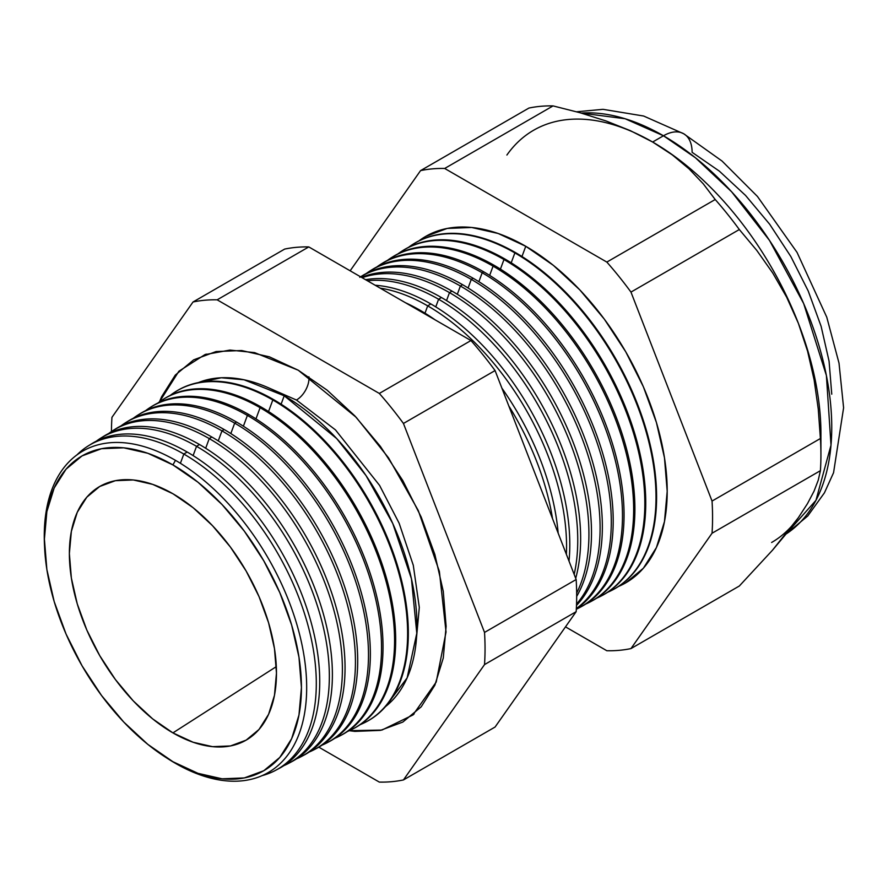 <?xml version="1.0" encoding="UTF-8"?>
<svg xmlns="http://www.w3.org/2000/svg" width="888" height="888" viewBox="0 0 888 888"><rect width="100%" height="100%" fill="white"/><g stroke="black" fill="none" stroke-linecap="round" stroke-linejoin="round"><path stroke-width="1.33" d="M385.459 706.626L407.137 677.888L416.794 633.299L411.444 578.765L392.774 523.532L365.989 475.535L336.696 438.572L284.216 395.782L244.034 379.775L221.312 377.766L198.379 382.584A187.723 108.38 -120 0 1 284.216 395.782L281.108 404.195L284.216 395.782A187.723 108.38 -120 0 1 404.662 554.179A187.723 108.38 -120 0 1 385.459 706.626M296.448 400.033L335.475 429.903L379.565 485.381L399.145 523.243L413.297 565.312L419.303 607.436L415.862 644.732L419.303 607.436L413.297 565.312L399.145 523.243L379.565 485.381L335.475 429.903L296.448 400.033L267.188 387.212L296.448 400.033A17.727 10.234 120 0 0 308.913 376.812A17.727 10.234 -60 0 1 296.448 400.033M159.452 401.887L178.888 371.228L204.895 354.634L229.914 350.072L254.601 352.614L298.235 370.207L327.095 390.143L354.834 415.873L380.397 446.409L402.808 480.586L421.201 517.082L434.865 554.489L443.279 591.386L446.12 626.34L443.279 658.008L434.865 685.192L421.201 706.815L402.808 722.077L380.397 730.38L354.834 731.39L349.284 730.691L381.907 730.069L412.931 714.973L436.219 682.051L446.042 631.967L439.371 571.45L418.292 510.578L388.544 457.864L356.166 417.293L298.235 370.207L269.386 356.832L241.647 350.527L216.084 351.548L193.673 359.84L175.28 375.102L161.616 396.736L159.44 401.887M44.533 545.976A185.548 107.126 60 0 1 175.469 460.339A185.548 107.126 60 0 1 306.671 687.59A185.548 107.126 60 0 1 175.469 763.347A185.548 107.126 -120 0 0 306.671 687.59A185.548 107.126 -120 0 0 175.469 460.339L172.916 464.912A181.751 104.939 60 0 1 301.432 687.512A181.751 104.939 60 0 1 172.916 761.715L197.991 773.337L222.1 778.809L244.322 777.932L263.792 770.717L279.776 757.453L291.653 738.661L298.967 715.04L301.432 687.512L298.967 657.142L291.653 625.074L279.776 592.562L263.792 560.85L244.322 531.146L222.1 504.606L197.991 482.24L172.916 464.912L147.841 453.291L123.732 447.818L101.521 448.706L82.04 455.91L66.056 469.175L54.179 487.978L46.864 511.588L44.4 539.116L46.864 569.497L54.179 601.553L66.056 634.065L82.04 665.778L101.521 695.482L123.732 722.022L147.841 744.388L172.916 761.715A181.751 104.939 60 0 1 165.812 757.386A181.751 104.939 60 0 1 44.6 547.441A181.751 104.939 60 0 1 172.916 464.912L175.469 460.339A185.548 107.126 -120 0 0 44.467 544.588L44.6 547.441M275.746 770.251L279.154 768.431A187.479 108.247 -120 0 0 310.112 618.803A187.479 108.247 -120 0 0 187.168 452.014L183.827 454.046L180.397 463.292L183.827 454.046A187.357 108.17 60 0 1 306.682 620.723A187.357 108.17 60 0 1 275.746 770.251A187.357 108.17 60 0 1 262.171 775.613A187.357 108.17 -120 0 0 309.723 632.112A187.357 108.17 -120 0 0 183.827 454.046L187.168 452.014A187.479 108.247 60 0 1 310.545 620.324A187.479 108.247 60 0 1 277.433 769.308M288.689 763.314L291.708 761.704A187.934 108.503 -120 0 0 322.744 611.71A187.934 108.503 -120 0 0 199.5 444.522L196.537 446.32L193.107 455.6L196.537 446.32A187.823 108.447 60 0 1 319.702 613.419A187.823 108.447 60 0 1 288.689 763.314A187.823 108.447 60 0 1 283.805 765.667A187.823 108.447 -120 0 0 320.912 617.682A187.823 108.447 -120 0 0 196.537 446.32L199.5 444.522A187.934 108.503 60 0 1 323.132 613.064A187.934 108.503 60 0 1 290.187 762.492M301.643 756.387L304.273 754.978A188.389 108.769 -120 0 0 335.375 604.628A188.389 108.769 -120 0 0 211.832 437.018L209.246 438.594L205.683 448.251L209.246 438.594A188.3 108.713 60 0 1 332.723 606.115A188.3 108.713 60 0 1 301.643 756.387A188.3 108.713 60 0 1 296.548 758.829A188.3 108.713 -120 0 0 333.977 610.544A188.3 108.713 -120 0 0 209.246 438.594L211.832 437.018A188.389 108.769 60 0 1 335.72 605.805A188.389 108.769 60 0 1 302.941 755.666M314.585 749.461L316.827 748.262A188.855 109.035 -120 0 0 348.007 597.535A188.855 109.035 -120 0 0 224.165 429.526L221.967 430.869L218.248 440.903L221.967 430.869A188.767 108.991 60 0 1 345.754 598.801A188.767 108.991 60 0 1 314.585 749.461A188.767 108.991 60 0 1 309.29 751.981A188.767 108.991 -120 0 0 347.041 603.407A188.767 108.991 -120 0 0 221.967 430.869L224.165 429.526A188.855 109.035 60 0 1 348.296 598.545A188.855 109.035 60 0 1 315.695 748.85M327.528 742.535L329.393 741.536A189.311 109.302 -120 0 0 360.639 590.453A189.311 109.302 -120 0 0 236.508 422.033L234.676 423.143L230.825 433.566L234.676 423.143A189.244 109.257 60 0 1 358.774 591.497A189.244 109.257 60 0 1 327.528 742.535A189.244 109.257 60 0 1 322.033 745.143A189.244 109.257 -120 0 0 360.117 596.281A189.244 109.257 -120 0 0 234.676 423.143L236.508 422.033A189.311 109.302 60 0 1 360.883 591.286A189.311 109.302 60 0 1 328.449 742.024M340.47 735.597L341.947 734.809A189.766 109.557 -120 0 0 373.282 583.361A189.766 109.557 -120 0 0 248.84 414.541L247.386 415.418L243.39 426.218L247.386 415.418A189.71 109.535 60 0 1 371.795 584.193A189.71 109.535 60 0 1 340.47 735.597A189.71 109.535 60 0 1 334.776 738.294A189.71 109.535 -120 0 0 373.182 589.144A189.71 109.535 -120 0 0 247.386 415.418L248.84 414.541A189.766 109.557 60 0 1 373.471 584.027A189.766 109.557 60 0 1 341.203 735.197M353.413 728.671L354.501 728.082A190.221 109.823 -120 0 0 385.914 576.279A190.221 109.823 -120 0 0 261.172 407.048L260.095 407.692L255.966 418.881L260.095 407.692A190.176 109.801 60 0 1 384.815 576.889A190.176 109.801 60 0 1 353.413 728.671A190.176 109.801 60 0 1 347.508 731.457A190.176 109.801 -120 0 0 386.247 582.017A190.176 109.801 -120 0 0 260.095 407.692L261.172 407.048A190.221 109.823 60 0 1 386.047 576.767A190.221 109.823 60 0 1 353.957 728.371M272.816 399.977L268.542 411.533L272.816 399.977A190.654 110.079 60 0 1 397.835 569.585A190.654 110.079 60 0 1 366.356 721.744A190.654 110.079 60 0 1 360.251 724.608A190.654 110.079 -120 0 0 399.323 574.88A190.654 110.079 -120 0 0 272.816 399.977L273.504 399.556A190.676 110.09 60 0 1 398.634 569.497A190.676 110.09 60 0 1 366.711 721.556A190.676 110.09 -120 0 0 367.066 721.367A190.676 110.09 -120 0 0 398.546 569.186A190.676 110.09 -120 0 0 273.504 399.556L272.816 399.977A190.654 110.079 -120 0 0 170.207 395.438A190.654 110.079 60 0 1 175.735 391.575A190.654 110.079 60 0 1 272.816 399.977M552.536 518.67A195.982 113.153 -120 0 0 508.835 406.016A195.982 113.153 60 0 1 552.536 518.67M420.279 310.378A196.115 113.231 60 0 1 435.109 319.846A196.115 113.231 -120 0 0 420.279 310.378L419.502 310.844L420.279 310.378A196.115 113.231 -120 0 0 405.461 302.73A196.115 113.231 60 0 1 420.279 310.378M501.92 388.189A196.115 113.231 60 0 1 558.175 533.2A196.115 113.231 -120 0 0 501.92 388.189M427.694 305.872L424.986 313.187L427.694 305.872A196.392 113.387 60 0 1 566.389 554.345A196.392 113.387 -120 0 0 427.694 305.872L430.858 303.951A196.503 113.453 60 0 1 569.019 561.149A196.503 113.453 -120 0 0 430.858 303.951L427.694 305.872A196.392 113.387 -120 0 0 380.131 288.112A196.392 113.387 60 0 1 427.694 305.872M438.594 299.245L435.764 306.882L438.594 299.245A196.792 113.62 60 0 1 574.17 574.403A196.792 113.62 -120 0 0 438.594 299.245L441.425 297.524A196.892 113.675 60 0 1 575.69 578.343A196.892 113.675 -120 0 0 441.425 297.524L438.594 299.245A196.792 113.62 -120 0 0 367.41 280.763A196.792 113.62 60 0 1 438.594 299.245M449.483 292.629L446.542 300.588L449.483 292.629A197.192 113.853 60 0 1 576.656 593.095A197.192 113.853 -120 0 0 449.483 292.629L452.003 291.109A197.291 113.908 60 0 1 576.667 596.447A197.291 113.908 -120 0 0 452.003 291.109L449.483 292.629A197.192 113.853 -120 0 0 362.115 277.711A197.192 113.853 60 0 1 449.483 292.629M460.384 286.014L457.32 294.294L460.384 286.014A197.602 114.086 60 0 1 583.616 442.468A197.602 114.086 60 0 1 576.534 604.084A197.602 114.086 -120 0 0 583.616 442.468A197.602 114.086 -120 0 0 460.384 286.014L462.57 284.682A197.68 114.13 60 0 1 586.79 443.8A197.68 114.13 60 0 1 576.49 605.394A197.68 114.13 -120 0 0 586.79 443.8A197.68 114.13 -120 0 0 462.57 284.682L460.384 286.014A197.602 114.086 -120 0 0 360.572 276.823A197.602 114.086 60 0 1 460.384 286.014M471.284 279.387L468.098 288.001L471.284 279.387A198.002 114.319 60 0 1 598.878 448.163A198.002 114.319 60 0 1 576.334 608.58A198.002 114.319 -120 0 0 598.878 448.163A198.002 114.319 -120 0 0 471.284 279.387L473.138 278.255A198.068 114.352 60 0 1 601.365 448.94A198.068 114.352 60 0 1 576.323 608.913A198.068 114.352 -120 0 0 601.365 448.94A198.068 114.352 -120 0 0 473.138 278.255L471.284 279.387A198.002 114.319 -120 0 0 366.289 273.493A198.002 114.319 60 0 1 370.463 270.673A198.002 114.319 60 0 1 471.284 279.387M579.531 607.625L581.096 606.782A198.457 114.585 -120 0 0 613.863 448.396A198.457 114.585 -120 0 0 483.716 271.828L482.173 272.771L478.876 281.696L482.173 272.771A198.401 114.552 60 0 1 612.287 449.273A198.401 114.552 60 0 1 579.531 607.625A198.401 114.552 60 0 1 576.301 609.235A198.401 114.552 -120 0 0 613.097 452.114A198.401 114.552 -120 0 0 482.173 272.771L483.716 271.828A198.457 114.585 60 0 1 614.063 449.095A198.457 114.585 60 0 1 580.308 607.192M590.62 601.687L591.852 601.021A198.857 114.807 -120 0 0 624.686 442.313A198.857 114.807 -120 0 0 494.283 265.412L493.073 266.145L489.654 275.402L493.073 266.145A198.812 114.785 60 0 1 623.443 443.012A198.812 114.785 60 0 1 590.62 601.687A198.812 114.785 60 0 1 585.747 604.04A198.812 114.785 -120 0 0 624.653 447.275A198.812 114.785 -120 0 0 493.073 266.145L494.283 265.412A198.857 114.807 60 0 1 624.852 442.868A198.857 114.807 60 0 1 591.241 601.343M601.72 595.737L602.619 595.26A199.245 115.04 -120 0 0 635.519 436.241A199.245 115.04 -120 0 0 504.861 258.985L503.973 259.529L500.432 269.108L503.973 259.529A199.212 115.018 60 0 1 634.609 436.752A199.212 115.018 60 0 1 601.72 595.737A199.212 115.018 60 0 1 596.669 598.179A199.212 115.018 -120 0 0 635.852 441.158A199.212 115.018 -120 0 0 503.973 259.529L504.861 258.985A199.245 115.04 60 0 1 635.63 436.652A199.245 115.04 60 0 1 602.164 595.493M514.874 252.902L511.199 262.815L514.874 252.902A199.611 115.251 60 0 1 645.765 430.491A199.611 115.251 60 0 1 612.809 589.799A199.611 115.251 60 0 1 607.592 592.307A199.611 115.251 -120 0 0 647.052 435.042A199.611 115.251 -120 0 0 514.874 252.902L515.429 252.558A199.633 115.262 60 0 1 646.42 430.425A199.633 115.262 60 0 1 613.097 589.643A199.633 115.262 -120 0 0 613.386 589.499A199.633 115.262 -120 0 0 646.342 430.169A199.633 115.262 -120 0 0 515.429 252.558L514.874 252.902A199.611 115.251 -120 0 0 408.447 247.386A199.611 115.251 60 0 1 413.231 244.111A199.611 115.251 60 0 1 514.874 252.902M525.763 246.287L521.978 256.521L525.763 246.287L553.357 265.357L579.886 289.965L604.34 319.169L625.774 351.859L643.367 386.757L656.432 422.544L664.479 457.831L667.199 491.253L664.479 521.545L656.432 547.541L643.367 568.231L625.774 582.828L618.503 586.457A200.022 115.484 -120 0 0 658.252 428.926A200.022 115.484 -120 0 0 525.763 246.287A200.022 115.484 -120 0 0 418.981 240.859L425.752 236.375L447.186 228.438L471.639 227.472L498.168 233.489L525.763 246.287M533.644 130.236A237.995 137.407 60 0 1 652.636 142.025L630.436 130.703L606.215 121.023L580.208 112.787L553.046 105.905L444.688 168.465L606.837 262.082L715.206 199.523L606.837 262.082A264.18 152.525 60 0 1 630.968 292.096L739.327 229.537L630.968 292.096L712.043 501.065L820.412 438.506L712.043 501.065A264.18 152.525 60 0 1 712.043 533.233L820.412 470.673A264.18 152.525 -120 0 0 820.412 438.506L818.248 408.924L814.107 379.798L807.592 351.215L798.379 323.332L786.679 297.225L772.738 272.993L756.82 250.46L739.327 229.537A264.18 152.525 -120 0 0 715.206 199.523L703.274 183.838L689.055 168.864L672.294 154.878L652.636 142.025L663.469 135.775A40.515 23.388 -60 0 1 683.716 133.766A40.515 23.388 120 0 0 663.469 135.775L695.36 157.709L731.59 191.741L769.508 240.437L803.662 303.541L826.395 375.502L831.002 445.177L815.961 500.333L786.047 534.021A237.995 137.407 -120 0 0 817.937 342.191A237.995 137.407 -120 0 0 663.469 135.775L652.636 142.025A237.995 137.407 60 0 1 798.379 323.332A237.995 137.407 60 0 1 820.69 443.778M798.379 517.66L807.514 503.574L798.379 517.66L786.546 533.388L772.549 550.138L739.327 586.013L630.968 648.584L739.327 586.013L772.549 550.138L798.379 517.66A237.995 137.407 60 0 1 771.639 542.468M172.916 732.889A146.442 84.549 60 0 1 76.501 601.243A146.442 84.549 60 0 1 102.597 484.948A146.442 84.549 60 0 1 172.916 493.75L193.118 507.703L212.543 525.729L230.447 547.108L246.143 571.04L259.019 596.592L268.587 622.788L274.481 648.629L276.468 673.104L274.481 695.282L268.587 714.307L259.019 729.459L246.143 740.137L230.447 745.953L212.543 746.664L193.118 742.246L172.916 732.889L152.714 718.925L133.289 700.91L115.385 679.52L99.7 655.588L86.813 630.036L77.245 603.84L71.362 578.01L69.364 553.535L71.362 531.357L77.245 512.321L86.813 497.18L99.7 486.491L115.385 480.686L133.289 479.964L152.714 484.382L172.916 493.75A146.442 84.549 60 0 1 267.799 620.201A146.442 84.549 60 0 1 248.929 738.394A146.442 84.549 60 0 1 172.916 732.889L276.323 666.622L172.916 732.889M102.364 437.162A187.934 108.503 60 0 1 199.5 444.522A187.934 108.503 -120 0 0 103.807 436.241L100.899 438.05A187.823 108.447 60 0 1 196.537 446.32A187.823 108.447 -120 0 0 96.426 441.103A187.823 108.447 60 0 1 100.899 438.05M114.652 429.526A188.389 108.769 60 0 1 211.832 437.018A188.389 108.769 -120 0 0 115.906 428.726L113.375 430.303A188.3 108.713 60 0 1 209.246 438.594A188.3 108.713 -120 0 0 108.713 433.488A188.3 108.713 60 0 1 113.375 430.303M126.94 421.9A188.855 109.035 60 0 1 224.165 429.526A188.855 109.035 -120 0 0 128.016 421.212L125.852 422.555A188.767 108.991 60 0 1 221.967 430.869A188.767 108.991 -120 0 0 121.012 425.874A188.767 108.991 60 0 1 125.852 422.555M140.104 413.708A189.311 109.302 60 0 1 236.508 422.033A189.311 109.302 -120 0 0 140.115 413.697L138.317 414.818A189.244 109.257 60 0 1 234.676 423.143A189.244 109.257 -120 0 0 133.311 418.27A189.244 109.257 60 0 1 138.317 414.818M151.504 406.626A189.766 109.557 60 0 1 248.84 414.541A189.766 109.557 -120 0 0 152.214 406.182L150.793 407.07A189.71 109.535 60 0 1 247.386 415.418A189.71 109.535 -120 0 0 145.61 410.656A189.71 109.535 60 0 1 150.793 407.07M163.792 399.001A190.221 109.823 60 0 1 261.172 407.048A190.221 109.823 -120 0 0 164.313 398.668L163.27 399.323A190.176 109.801 60 0 1 260.095 407.692A190.176 109.801 -120 0 0 157.909 403.041A190.176 109.801 60 0 1 163.27 399.323M273.504 399.556A190.676 110.09 -120 0 0 176.423 391.153A190.676 110.09 -120 0 0 176.079 391.364A190.676 110.09 60 0 1 273.504 399.556M430.858 303.951A196.503 113.453 -120 0 0 375.18 285.248A196.503 113.453 60 0 1 430.858 303.951M441.425 297.524A196.892 113.675 -120 0 0 365.545 279.698A196.892 113.675 60 0 1 441.425 297.524M452.003 291.109A197.291 113.908 -120 0 0 361.494 277.356A197.291 113.908 60 0 1 452.003 291.109M360.85 276.656A197.68 114.13 60 0 1 462.57 284.682A197.68 114.13 -120 0 0 361.916 275.979L359.773 277.311M371.384 270.107A198.068 114.352 60 0 1 473.138 278.255A198.068 114.352 -120 0 0 372.294 269.53L370.463 270.673M382.661 263.103A198.457 114.585 60 0 1 483.716 271.828A198.457 114.585 -120 0 0 382.661 263.092L381.152 264.036A198.401 114.552 60 0 1 482.173 272.771A198.401 114.552 -120 0 0 376.823 266.966A198.401 114.552 60 0 1 381.152 264.036M392.441 257.032A198.857 114.807 60 0 1 494.283 265.412A198.857 114.807 -120 0 0 393.04 256.654L391.852 257.398A198.812 114.785 60 0 1 493.073 266.145A198.812 114.785 -120 0 0 387.368 260.439A198.812 114.785 60 0 1 391.852 257.398M402.974 250.483A199.245 115.04 60 0 1 504.861 258.985A199.245 115.04 -120 0 0 403.407 250.216L402.541 250.749A199.212 115.018 60 0 1 503.973 259.529A199.212 115.018 -120 0 0 397.902 253.913A199.212 115.018 60 0 1 402.541 250.749M413.775 243.778A199.633 115.262 60 0 1 515.429 252.558A199.633 115.262 -120 0 0 413.786 243.767A199.633 115.262 -120 0 0 413.508 243.945M820.923 454.889L820.923 433.511A237.995 137.407 -120 0 0 798.379 323.332L807.592 351.215L814.107 379.798L818.248 408.924L820.412 438.506A264.18 152.525 60 0 1 820.923 454.889A264.18 152.525 60 0 1 820.412 470.673L818.237 480.242L814.041 491.164L807.514 503.574L814.041 491.164L818.237 480.242L820.412 470.673L712.043 533.233A264.18 152.525 -120 0 0 712.043 501.065L630.968 292.096A264.18 152.525 -120 0 0 606.837 262.082L444.688 168.465A264.18 152.525 -120 0 0 420.557 170.618L350.15 270.796L420.557 170.618A264.18 152.525 60 0 1 444.688 168.465L553.046 105.905A264.18 152.525 -120 0 0 528.926 108.059L420.557 170.618L528.926 108.059A264.18 152.525 60 0 1 553.046 105.905L580.208 112.787L606.215 121.023L630.436 130.703L652.636 142.025A237.995 137.407 -120 0 0 506.893 155.045M606.837 650.738L565.49 626.861L606.837 650.738A264.18 152.525 -120 0 0 630.968 648.584A264.18 152.525 60 0 1 606.837 650.738M712.043 533.233L630.968 648.584L712.043 533.233M403.441 779.942L484.526 664.59A264.18 152.525 -120 0 0 484.526 632.423L403.441 423.465A264.18 152.525 -120 0 0 379.32 393.44L217.16 299.822A264.18 152.525 -120 0 0 193.029 301.987L111.955 417.327A264.18 152.525 -120 0 0 111.444 431.546A264.18 152.525 60 0 1 111.955 417.327L193.029 301.987L284.66 249.084L193.029 301.987A264.18 152.525 60 0 1 217.16 299.822L308.791 246.919A264.18 152.525 -120 0 0 284.66 249.084A264.18 152.525 60 0 1 308.791 246.919L217.16 299.822L379.32 393.44L470.951 340.548L308.791 246.919L470.951 340.548L379.32 393.44A264.18 152.525 60 0 1 403.441 423.465L495.071 370.562A264.18 152.525 -120 0 0 470.951 340.548A264.18 152.525 60 0 1 495.071 370.562L403.441 423.465L484.526 632.423L576.157 579.52L495.071 370.562L576.157 579.52L484.526 632.423A264.18 152.525 60 0 1 484.526 664.59L403.441 779.942L495.071 727.039L576.157 611.688L484.526 664.59L576.157 611.688A264.18 152.525 -120 0 0 576.157 579.52A264.18 152.525 60 0 1 576.157 611.688L495.071 727.039L403.441 779.942A264.18 152.525 60 0 1 379.32 782.095A264.18 152.525 -120 0 0 403.441 779.942M318.803 747.152L379.32 782.095L318.803 747.152M187.168 452.014A187.479 108.247 -120 0 0 91.708 443.756A187.479 108.247 60 0 1 187.168 452.014M76.99 454.867A187.357 108.17 60 0 1 88.423 445.787A187.357 108.17 60 0 1 183.827 454.046A187.357 108.17 -120 0 0 76.99 454.867M785.991 534.088L807.714 516.017L824.441 492.818L833.566 472.694L843.6 407.803L839.016 363.137L826.761 317.171L797.047 252.403L757.431 196.437L722.055 161.05L683.716 133.766A40.515 23.388 -60 0 1 692.107 152.314L719.358 171.14L745.554 195.438L769.696 224.276L790.853 256.554L808.224 291.009L821.123 326.34L829.07 361.183L831.756 394.183M663.469 135.775A237.995 137.407 -120 0 0 581.218 113.076L625.119 118.748L663.469 135.775M786.679 297.225L798.379 323.332A237.995 137.407 -120 0 0 652.636 142.025L672.294 154.878L689.055 168.864L703.274 183.838L715.206 199.523A264.18 152.525 60 0 1 739.327 229.537L756.82 250.46L772.738 272.993L786.679 297.225M165.812 757.386L168.209 758.918A185.548 107.126 -120 0 0 175.469 763.347A185.548 107.126 60 0 1 167.044 758.174M204.895 354.634L206.327 354.123M613.386 589.499L612.809 589.799M367.066 721.367L366.356 721.744M176.423 391.153L175.735 391.575M413.786 243.767L413.231 244.111M91.708 443.756L88.423 445.787M576.59 111.788L603.008 109.324L643.645 116.028L683.716 133.766M414.086 713.985L412.931 714.973"/></g></svg>

